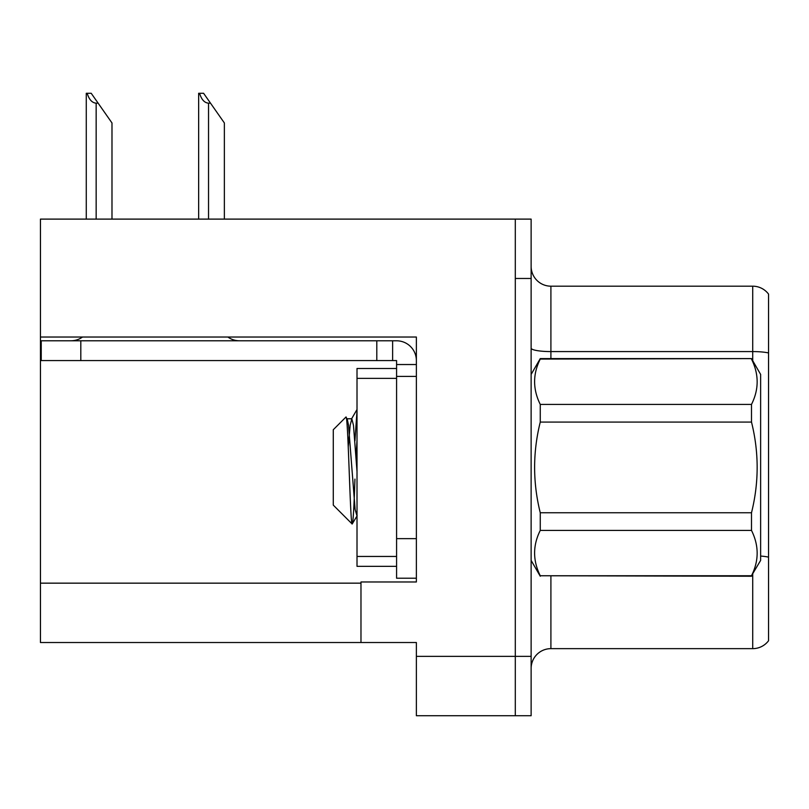 <?xml version="1.0" encoding="UTF-8"?>
<svg xmlns="http://www.w3.org/2000/svg" width="809" height="809" viewBox="0 0 809 809"><rect width="100%" height="100%" fill="white"/><g stroke="black" fill="none" stroke-linecap="round" stroke-linejoin="round"><path stroke-width="1.21" d="M416.372 376.407L416.372 538.642L396.582 538.642L396.582 578.213L416.372 578.213L416.372 538.642L416.372 581.974L360.976 581.974L360.976 642.518L40.45 642.518L40.45 337.029L416.372 337.029L416.372 376.407L396.582 376.407L396.582 360.581L376.802 360.581L376.802 340.791L396.582 340.791A19.79 19.79 0 0 1 416.372 360.592M360.976 642.518L416.372 642.518L416.372 715.722L515.303 715.722L515.303 656.372L515.303 715.722L531.129 715.722L531.129 656.372L515.303 656.372L515.303 219.108L40.45 219.108L40.45 337.029M531.129 668.436A19.79 19.79 0 0 1 550.909 648.646L752.724 648.646L752.724 574.117M515.303 219.108L531.129 219.108L531.129 278.468L515.303 278.468L515.303 656.372L416.372 656.372M768.55 294.102A19.79 19.79 0 0 0 752.724 286.184A19.79 19.79 0 0 1 768.55 294.102A19.79 19.79 0 0 0 752.724 286.184A19.79 19.79 0 0 1 768.55 294.102L768.55 640.738A19.79 19.79 0 0 1 752.724 648.646M531.129 278.468L531.129 656.372M768.55 354.332L768.55 352.957A19.79 3.438 180 0 0 752.724 351.581L752.724 286.184L550.909 286.184A19.79 19.79 0 0 1 531.129 266.394A19.79 19.79 0 0 0 550.909 286.184L550.909 358.599M199.57 93.278L203.585 93.278L210.512 103.168L208.54 103.168C204.455 102.854 201.461 99.558 199.57 93.278L198.65 93.278L198.65 219.108M224.366 219.108L224.366 122.958L210.512 103.168M87.19 93.278L91.205 93.278L98.132 103.168L96.16 103.168C92.074 102.854 89.081 99.558 87.19 93.278L86.27 93.278L86.27 219.108M111.986 219.108L111.986 122.958L98.132 103.168M82.518 337.029A19.79 19.79 0 0 1 70.919 340.791M227.885 337.029A19.79 19.79 0 0 0 239.494 340.791M376.802 360.581L41.239 360.581L41.239 340.791L376.802 340.791M396.582 578.213L416.372 578.213M392.628 360.581L392.628 340.791M416.372 364.535L396.582 364.535M396.582 538.642L396.582 368.489L357.012 368.489L357.012 566.34L396.582 566.34M531.129 374.425L540.26 358.599L751.5 358.599L760.632 374.425L760.632 560.404L751.5 575.755C759.034 560.728 759.034 545.62 751.5 530.421L540.26 530.421C532.726 545.448 532.726 560.566 540.26 575.755L751.5 576.241M751.5 358.599L540.26 359.075C532.726 374.102 532.726 389.22 540.26 404.409L540.26 422.086C532.737 452.292 532.737 482.508 540.26 512.754L540.26 530.421M540.26 404.409L751.5 404.409C759.034 389.382 759.034 374.274 751.5 359.075M751.5 404.409L751.5 422.086L540.26 422.086M540.26 512.754L751.5 512.754C759.034 482.508 759.034 452.292 751.5 422.086M751.5 512.754L751.5 530.421M531.129 560.404L540.26 576.241M357.012 410.8L354.939 440.814M357.012 440.349L356.081 456.498M357.012 515.93L355.121 509.549L348.527 425.291L347.253 419.102L345.908 417.09L333.278 429.731L333.278 505.109L352.178 524.01L357.153 515.737M345.908 417.09C348.123 412.641 350.216 526.275 352.178 524.01C353.098 522.867 354.018 507.89 354.939 479.09M540.26 575.755L751.5 575.755M347.253 419.102L346.555 418.991M357.012 471.526L353.472 425.291L351.824 418.769L350.176 425.291L348.244 446.72M40.45 583.158L360.976 583.158M550.909 576.241L550.909 648.646M752.724 360.723L752.724 351.581L550.909 351.581A19.79 3.438 -0 0 1 531.129 348.143M768.55 557.138A19.79 3.438 180 0 0 760.632 556.056M550.909 286.184A19.79 19.79 0 0 1 531.129 266.394M208.54 219.108L208.54 103.168M96.16 219.108L96.16 103.168M80.809 360.581L80.809 340.791M357.012 556.45L396.582 556.45M357.012 378.379L396.582 378.379M346.879 418.769L351.824 418.769M351.44 419.102L357.012 409.496"/></g></svg>
